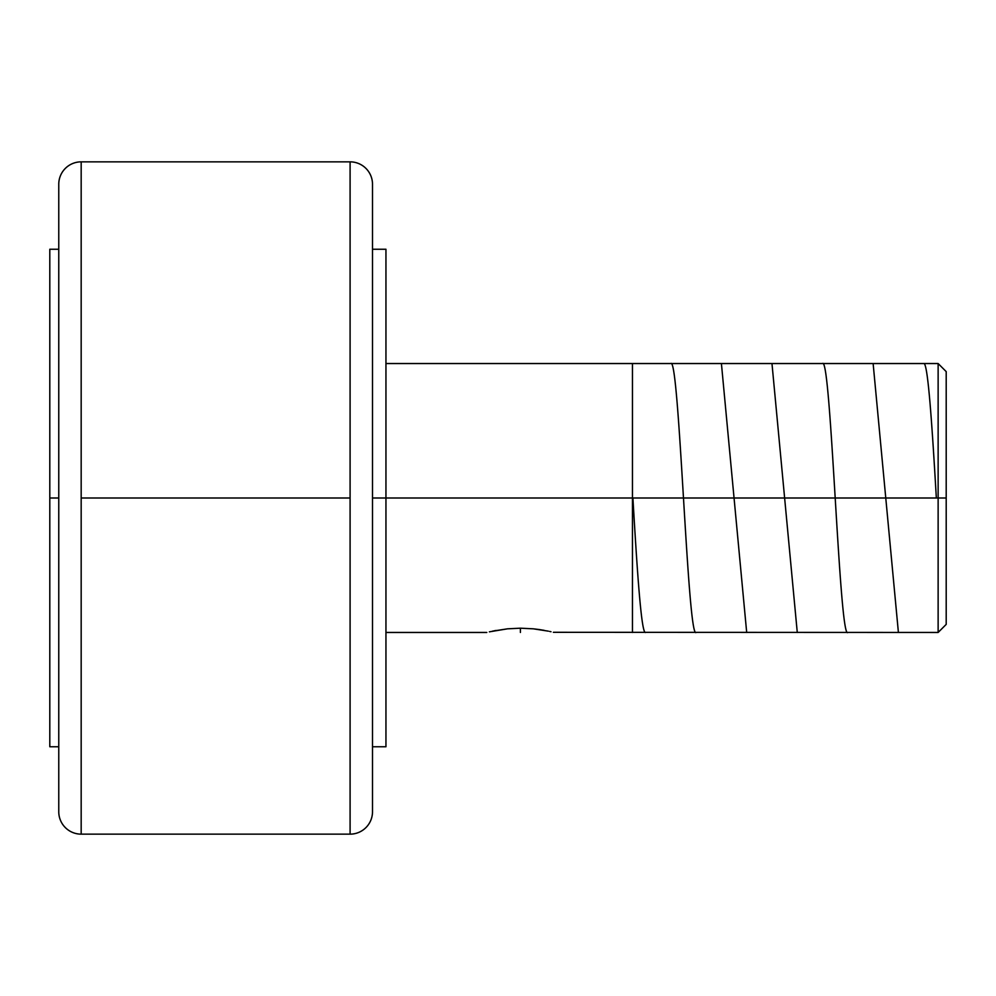<?xml version="1.0" encoding="UTF-8"?>
<svg xmlns="http://www.w3.org/2000/svg" width="996" height="996" viewBox="0 0 996 996"><rect width="100%" height="100%" fill="white"/><g stroke="black" fill="none" stroke-linecap="round" stroke-linejoin="round"><path stroke-width="1.49" d="M372.504 184.26A22.41 22.41 0 0 0 350.094 161.85A22.41 22.41 0 0 1 372.504 184.26L372.504 811.74A22.41 22.41 0 0 1 350.094 834.15A22.41 22.41 0 0 0 372.504 811.74L372.504 184.26M350.094 834.15L350.094 498L81.174 498L81.174 161.85A22.41 22.41 0 0 0 58.764 184.26A22.41 22.41 0 0 1 81.174 161.85L81.174 834.15A22.41 22.41 0 0 1 58.764 811.74A22.41 22.41 0 0 0 81.174 834.15L350.094 834.15L350.094 498L81.174 498L81.174 834.15M489.372 631.838L507.512 628.825L520.41 628.19L533.333 628.825L548.335 631.153M938.132 498L372.504 498L385.95 498L385.95 249.249L385.95 498L938.132 498L938.132 632.46L938.132 498L946.2 498L938.132 498L938.132 363.54L938.132 498M496.095 630.443L494.228 630.792M492.485 631.153L507.512 628.825L520.41 628.19L533.308 628.825M533.333 628.825L539.11 629.522M551 631.738L549.58 631.414M946.2 624.392L946.2 498L946.2 624.392L938.132 632.46L553.365 632.298M385.95 746.751L385.95 498L385.95 746.751L372.504 746.751M49.8 498L49.8 746.751L49.8 498L58.764 498L49.8 498L49.8 249.249L49.8 498M58.764 811.74L58.764 184.26L58.764 811.74M350.094 498L350.094 161.85L350.094 498M946.2 498L946.2 371.608L946.2 498M539.122 629.534L544.19 630.344M520.41 632.46L520.41 628.19M632.908 498C637.116 569.762 641.337 634.303 645.557 632.46M670.831 363.54C679.284 355.448 687.651 640.167 696.117 632.46M721.415 363.54L746.689 632.46M771.975 363.54L797.273 632.46M822.547 363.54C830.975 355.199 839.429 640.951 847.833 632.46M873.131 363.54L898.404 632.46M923.69 363.54C927.886 361.498 932.132 426.101 936.34 498M632.46 363.54L632.46 632.46M385.95 632.46L486.795 632.46M49.8 746.751L58.764 746.751M81.174 161.85L350.094 161.85M49.8 249.249L58.764 249.249M372.504 249.249L385.95 249.249M385.95 363.54L938.132 363.54L946.2 371.608"/></g></svg>
